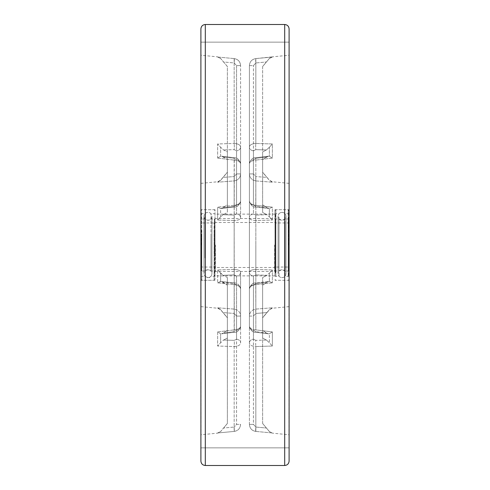 <?xml version="1.0" encoding="UTF-8"?>
<svg xmlns="http://www.w3.org/2000/svg" width="490" height="490" viewBox="0 0 490 490"><rect width="100%" height="100%" fill="white"/><g stroke="black" fill="none" stroke-linecap="round" stroke-linejoin="round"><path stroke-width="0.37" stroke-dasharray="2.45 1.84" d="M289.1 461.09L289.1 28.91M200.9 28.91L200.9 461.09M200.9 245L200.9 447.86L200.9 245M201.341 245L201.341 209.72L201.341 245M289.1 245L289.1 447.86L289.1 245M288.659 245L288.659 209.72L288.659 245M289.002 245L289.002 306.746L289.002 245M200.986 245L200.986 306.746L200.986 245M274.988 245L274.988 209.72L274.988 245M215.012 245L215.012 209.72L215.012 245M272.367 158.068L255.841 160.12L272.367 158.068L272.367 143.968L255.841 143.454L272.367 143.968L272.367 158.068L269.378 156.255L268.447 156.181L269.378 156.255L272.367 158.068M272.367 57.036L255.841 58.573L272.367 56.858L269.378 58.494L262.64 66.524L262.64 172.296L266.94 177.423L262.64 172.296L262.64 66.469L269.378 58.494L272.367 57.036M255.841 269.427L272.367 269.953L255.841 269.427C251.891 269.598 249.747 270.529 249.41 272.22C249.741 270.535 251.885 269.604 255.841 269.427A4.41 0.484 92.1 0 0 255.847 274.89L253.434 276.023L255.847 274.89L266.94 275.294L262.64 277.536L262.64 285.174L266.94 282.283L262.64 285.174L262.64 277.536L266.94 275.294L269.378 273.144L266.94 275.294L255.847 274.89A4.41 0.484 -87.9 0 1 255.841 269.427L255.841 160.12C251.891 160.561 249.747 161.731 249.41 163.629L249.41 326.371L249.41 163.629C249.741 161.737 251.885 160.567 255.841 160.12L255.841 269.427M272.367 282.834L255.841 284.666L272.367 282.834L269.378 281.468L266.94 282.283L269.378 281.468L269.378 273.144L269.378 281.468L272.367 282.834L272.367 269.953L269.378 273.144L272.367 269.953L272.367 282.834M255.841 309.092L272.367 307.787L255.841 309.092C251.885 309.766 249.741 312.093 249.41 316.081L249.41 424.389C249.747 428.389 251.891 430.735 255.841 431.427L272.367 432.964L255.841 431.427A4.41 0.38 -84.7 0 1 255.823 431.427A4.41 0.38 -84.7 0 0 255.841 431.427L255.841 346.546C251.891 346.301 249.747 345.119 249.41 343.018C249.741 345.119 251.885 346.295 255.841 346.546L272.367 346.032L255.841 346.546L255.841 431.427C251.891 430.735 249.747 428.389 249.41 424.389L249.41 288.861L249.41 316.081L253.434 316.081L255.847 313.447L253.434 316.081L249.41 316.081C249.741 312.099 251.885 309.772 255.841 309.092A4.41 0.386 -94.4 0 0 255.847 313.447A4.41 0.386 -94.4 0 1 255.841 309.092L255.841 284.666C251.891 285.162 249.747 286.558 249.41 288.861C249.741 286.564 251.885 285.168 255.841 284.666L255.731 282.981L255.847 283.557L253.434 285.058L255.847 283.557L266.94 282.283L255.847 283.557L255.731 282.981L268.881 281.468L255.731 282.981C252.914 282.638 250.807 284.598 249.41 288.861A4.41 3.822 180 0 1 253.434 285.058A4.41 3.822 180 0 0 249.41 288.861C250.935 284.543 253.042 282.583 255.731 282.981L255.841 309.092M234.159 269.427L217.633 269.953L234.159 269.427C238.109 269.598 240.253 270.529 240.59 272.22C240.259 270.535 238.116 269.604 234.159 269.427L234.159 245L234.159 269.427A4.41 0.484 -92.1 0 1 234.153 274.89L236.566 276.023L234.153 274.89A4.41 0.484 87.9 0 0 234.159 269.427M217.633 282.834L234.159 284.666L217.633 282.834L217.633 269.953L217.633 282.834L221.119 281.468L227.36 285.174L227.36 277.536L223.06 275.294L227.36 277.536L227.36 285.174L223.06 282.283L220.623 281.468L217.633 282.834M234.159 309.092L217.633 307.787L234.159 309.092A4.41 0.386 94.4 0 1 234.153 313.447L236.566 316.081L234.153 313.447A4.41 0.386 94.4 0 0 234.159 309.092L234.159 284.666C238.109 285.162 240.253 286.558 240.59 288.861L240.59 316.081C240.259 312.093 238.116 309.766 234.159 309.092C238.116 309.772 240.259 312.099 240.59 316.081L240.59 343.018C240.259 345.119 238.116 346.295 234.159 346.546L217.633 346.032L234.159 346.546C238.109 346.301 240.253 345.119 240.59 343.018L240.59 288.861C240.259 286.564 238.116 285.168 234.159 284.666L234.159 309.092M217.633 158.068L234.159 160.12L217.633 158.068L220.623 156.255L221.554 156.181L227.36 159.581L227.36 212.464L227.36 204.826L223.06 207.717L227.36 204.826L227.36 212.464L223.06 214.706L227.36 212.464L227.36 159.581L223.563 157.021L220.623 156.255L220.623 147.239L223.563 149.958L227.36 151.943L227.36 204.826L227.36 151.943L227.36 159.581L227.36 151.943L223.563 149.958L220.623 147.239L220.623 156.255L217.633 158.068L217.633 143.968L234.159 143.454L217.633 143.968L220.623 147.239L217.633 143.968L217.633 158.068M217.633 57.036L234.177 58.573A4.41 0.38 95.3 0 1 234.153 62.959L236.566 65.611L234.153 62.959L223.563 61.973L227.36 66.524L227.36 172.296L223.06 177.423L227.36 172.296L227.36 66.469L220.623 58.494L223.563 61.973L234.153 62.959A4.41 0.38 -84.7 0 0 234.177 58.573L217.633 57.036L220.623 58.494L217.633 57.036M255.841 329.88C251.891 329.439 249.747 328.269 249.41 326.371L249.41 163.629L249.41 326.371C249.741 328.263 251.885 329.433 255.841 329.88L272.367 331.932L255.841 329.88L255.841 245L255.841 329.88M240.59 272.22L240.59 326.371C240.259 328.263 238.116 329.433 234.159 329.88C238.109 329.439 240.253 328.269 240.59 326.371L240.59 272.22A4.41 3.822 180 0 1 236.566 276.023A4.41 3.822 180 0 0 240.59 272.22M234.159 160.12C238.109 160.561 240.253 161.731 240.59 163.629L240.59 217.781C240.259 219.465 238.116 220.396 234.159 220.574C238.109 220.402 240.253 219.471 240.59 217.781L240.59 163.629C240.259 161.737 238.116 160.567 234.159 160.12L234.306 157.743L234.153 158.313L236.566 159.82L234.153 158.313L223.563 157.021L234.153 158.313L234.306 157.743L221.554 156.181L234.306 157.743L234.159 245L234.159 160.12M240.59 173.919L240.59 65.611L240.59 173.919C240.259 177.901 238.116 180.228 234.159 180.908C238.109 180.24 240.253 177.913 240.59 173.919L240.59 146.982C240.259 144.881 238.116 143.705 234.159 143.454C238.109 143.699 240.253 144.881 240.59 146.982L240.59 201.139L240.59 173.919L236.566 173.919L234.153 176.553L236.566 173.919L240.59 173.919M234.159 58.573C238.109 59.266 240.253 61.611 240.59 65.611C240.259 61.617 238.116 59.272 234.159 58.573A4.41 0.38 95.3 0 1 234.177 58.573A4.41 0.38 -84.7 0 0 234.159 58.573L234.159 143.454A4.41 0.545 -91.7 0 1 234.153 149.646L236.566 150.791L234.153 149.646L223.563 149.958L234.153 149.646A4.41 0.545 88.3 0 0 234.159 143.454L234.159 58.573M234.159 205.335C238.109 204.838 240.253 203.442 240.59 201.139C240.259 203.436 238.116 204.832 234.159 205.335L217.633 207.166L234.159 205.335L234.159 180.908L217.633 182.213L234.159 180.908L234.159 205.335M234.159 431.427C238.109 430.735 240.253 428.389 240.59 424.389L236.566 424.389L234.153 427.041L236.566 424.389L240.59 424.389C240.204 428.45 238.067 430.796 234.177 431.427A4.41 0.38 84.7 0 0 234.153 427.041A4.41 0.38 84.7 0 1 234.177 431.427A4.41 0.38 84.7 0 1 234.159 431.427L217.633 432.964L234.159 431.427A4.41 0.38 84.7 0 0 234.177 431.427L217.823 432.952L234.177 431.427C238.079 430.777 240.216 428.425 240.59 424.389C240.253 428.389 238.109 430.735 234.159 431.427L234.159 346.546A4.41 0.545 91.7 0 0 234.153 340.354L236.566 339.209L234.153 340.354L223.563 340.042L227.36 338.057L227.36 285.174L227.36 338.057L223.563 340.042L220.623 342.761L223.563 340.042L234.153 340.354A4.41 0.545 -88.3 0 1 234.159 346.546L234.159 431.427M255.841 220.574C251.891 220.402 249.747 219.471 249.41 217.781C249.741 219.465 251.885 220.396 255.841 220.574L272.367 220.047L255.841 220.574A4.41 0.484 -92.1 0 1 255.847 215.11L253.434 213.977L255.847 215.11L266.94 214.706L262.64 212.464L266.94 214.706L269.378 216.856L266.94 214.706L255.847 215.11A4.41 0.484 87.9 0 0 255.841 220.574L255.841 245L255.841 220.574M249.41 65.611L249.41 201.139L249.41 65.611C249.741 61.617 251.885 59.272 255.841 58.573C251.891 59.266 249.747 61.611 249.41 65.611L249.41 201.139C249.741 203.436 251.885 204.832 255.841 205.335L272.367 207.166L255.841 205.335C251.891 204.838 249.747 203.442 249.41 201.139L249.41 65.611L253.434 65.611L255.847 62.959L253.434 65.611L249.41 65.611C249.722 61.673 251.86 59.327 255.823 58.573A4.41 0.38 -95.3 0 1 255.841 58.573L255.841 143.454C251.891 143.699 249.747 144.881 249.41 146.982C249.741 144.881 251.885 143.705 255.841 143.454L255.841 58.573A4.41 0.38 84.7 0 0 255.823 58.573C251.86 59.302 249.722 61.648 249.41 65.611M255.841 180.908C251.891 180.24 249.747 177.913 249.41 173.919C249.741 177.901 251.885 180.228 255.841 180.908L272.367 182.213L255.841 180.908A4.41 0.386 -85.6 0 1 255.847 176.553L253.434 173.919L255.847 176.553L266.94 177.423L269.378 180.387L266.94 177.423L255.847 176.553A4.41 0.386 94.4 0 0 255.841 180.908L255.847 206.443L253.434 204.943L255.847 206.443L266.94 207.717L262.64 204.826L262.64 212.464L262.64 204.826L266.94 207.717L269.378 208.532L266.94 207.717L255.847 206.443L255.731 207.019L268.881 208.532L255.731 207.019C252.914 207.362 250.807 205.402 249.41 201.139A4.41 3.822 0 0 0 253.434 204.943A4.41 3.822 -0 0 1 249.41 201.139C250.935 205.457 253.042 207.417 255.731 207.019L255.841 180.908M223.563 428.027L227.36 423.476L227.36 317.704L223.06 312.577L227.36 317.704L227.36 423.476L220.623 431.506L223.563 428.027L234.153 427.041L223.563 428.027M266.94 312.577L262.64 317.704L269.378 309.613L266.94 312.577L255.847 313.447L266.94 312.577M262.64 423.476L262.64 317.704L262.64 423.476L266.438 428.027L262.64 423.476M253.434 424.389L255.847 427.041L253.434 424.389L249.41 424.389L253.434 424.389L253.434 316.081L253.434 424.389M217.633 331.932L234.159 329.88L217.633 331.932L220.623 333.745L221.554 333.819L220.623 333.745L220.623 342.761L220.623 333.745L217.633 331.932L217.633 346.032L220.623 342.761L217.633 346.032L217.633 331.932M234.159 220.574L217.633 220.047L234.159 220.574L234.153 331.687L236.566 330.18L234.153 331.687L223.563 332.98L227.36 330.419L227.36 277.536L227.36 338.057L227.36 330.419L221.554 333.819L223.563 332.98L234.153 331.687L234.306 332.257L221.554 333.819L234.306 332.257L234.159 220.574A4.41 0.484 92.1 0 0 234.153 215.11L236.566 213.977L234.153 215.11A4.41 0.484 -87.9 0 1 234.159 220.574M223.06 312.577L220.623 309.613L223.06 312.577L234.153 313.447L223.06 312.577M266.438 428.027L269.378 431.506L266.438 428.027L255.847 427.041A4.41 0.38 -84.7 0 0 255.823 431.427A4.41 0.38 -84.7 0 1 255.847 427.041L266.438 428.027M217.633 432.964L220.623 431.506L217.633 432.964M240.59 316.081L236.566 316.081L240.59 316.081M220.623 309.613L217.633 307.787L217.633 308.228L217.633 307.787L220.623 309.613M272.367 307.787L269.378 309.79L272.367 307.787L272.367 308.228L272.367 307.787M269.378 431.506L272.367 433.142L269.378 431.506M262.64 330.419L262.64 277.536L262.64 330.419L266.438 332.98L262.64 330.419L262.64 338.057L262.64 285.174L262.64 330.419M253.434 339.209L255.847 340.354L253.434 339.209A4.41 3.822 180 0 0 249.41 343.018A4.41 3.822 180 0 1 253.434 339.209L253.434 285.058L253.434 339.209M266.438 340.042L262.64 338.057L266.438 340.042L269.378 342.761L266.438 340.042L255.847 340.354A4.41 0.545 -91.7 0 0 255.841 346.546A4.41 0.545 88.3 0 1 255.847 340.354L266.438 340.042M255.847 331.687L253.434 330.18L255.847 331.687L255.694 332.257C252.969 332.637 250.874 330.677 249.41 326.371A4.41 3.822 180 0 0 253.434 330.18A4.41 3.822 180 0 1 249.41 326.371C250.929 330.683 253.024 332.643 255.694 332.257L255.847 331.687L266.438 332.98L268.447 333.819L266.438 332.98L255.847 331.687M262.64 151.943L262.64 204.826L262.64 151.943L266.438 149.958L262.64 151.943L262.64 212.464L262.64 151.943M253.434 159.82L255.847 158.313L253.434 159.82A4.41 3.822 0 0 0 249.41 163.629A4.41 3.822 -0 0 1 253.434 159.82L253.434 213.977A4.41 3.822 -0 0 0 249.41 217.781A4.41 3.822 0 0 1 253.434 213.977L253.434 159.82M266.438 157.021L262.64 159.581L268.447 156.181L266.438 157.021L255.847 158.313L255.694 157.743L255.841 160.12L255.694 157.743C252.969 157.364 250.874 159.324 249.41 163.629C250.929 159.317 253.024 157.357 255.694 157.743L255.847 158.313L266.438 157.021M255.847 149.646L253.434 150.791L255.847 149.646A4.41 0.545 91.7 0 1 255.841 143.454A4.41 0.545 -88.3 0 0 255.847 149.646L266.438 149.958L269.378 147.239L266.438 149.958L255.847 149.646M236.566 285.058L234.153 283.557L236.566 285.058A4.41 3.822 180 0 1 240.59 288.861A4.41 3.822 180 0 0 236.566 285.058L236.566 339.209A4.41 3.822 180 0 1 240.59 343.018A4.41 3.822 180 0 0 236.566 339.209L236.566 285.058M234.153 206.443L236.566 204.943L234.153 206.443L234.269 207.019C237.087 207.362 239.194 205.402 240.59 201.139A4.41 3.822 0 0 1 236.566 204.943A4.41 3.822 -0 0 0 240.59 201.139C239.065 205.457 236.958 207.417 234.269 207.019L234.153 206.443L223.06 207.717L220.623 208.532L223.06 207.717L234.153 206.443M220.623 273.144L223.06 275.294L217.633 269.953L220.623 273.144L220.623 281.468L220.623 273.144M269.378 333.745L268.447 333.819L269.378 333.745L272.367 331.932L272.367 346.032L272.367 331.932L269.378 333.745L269.378 342.761L272.367 346.032L269.378 342.761L269.378 333.745M223.06 214.706L220.623 216.856L223.06 214.706L234.153 215.11L223.06 214.706M223.06 177.423L220.623 180.387L223.06 177.423L234.153 176.553A4.41 0.386 85.6 0 1 234.159 180.908A4.41 0.386 -94.4 0 0 234.153 176.553L223.06 177.423M234.153 283.557L234.269 282.981C237.087 282.638 239.194 284.598 240.59 288.861C239.065 284.543 236.958 282.583 234.269 282.981L234.153 283.557L223.06 282.283L234.153 283.557M240.59 326.371A4.41 3.822 180 0 1 236.566 330.18A4.41 3.822 180 0 0 240.59 326.371C239.034 330.707 236.94 332.667 234.306 332.257C236.976 332.643 239.071 330.683 240.59 326.371M253.434 276.023A4.41 3.822 180 0 1 249.41 272.22A4.41 3.822 180 0 0 253.434 276.023L253.434 330.18L253.434 276.023M236.566 159.82A4.41 3.822 -0 0 1 240.59 163.629A4.41 3.822 0 0 0 236.566 159.82L236.566 213.977A4.41 3.822 -0 0 1 240.59 217.781A4.41 3.822 0 0 0 236.566 213.977L236.566 159.82M220.623 216.856L217.633 220.047L217.633 207.166L217.633 220.047L220.623 216.856L220.623 208.532L217.633 207.166L220.623 208.532L220.623 216.856M240.59 146.982A4.41 3.822 -0 0 1 236.566 150.791A4.41 3.822 0 0 0 240.59 146.982M269.378 147.239L272.367 143.968L269.378 147.239L269.378 156.255L269.378 147.239M272.367 220.047L269.378 216.856L269.378 208.532L269.378 216.856L272.367 220.047L272.367 207.166L269.378 208.532L272.367 207.166L272.367 220.047M253.434 150.791A4.41 3.822 0 0 1 249.41 146.982A4.41 3.822 0 0 0 253.434 150.791L253.434 204.943L253.434 150.791M236.566 65.611L240.59 65.611L236.566 65.611L236.566 173.919L236.566 65.611M220.623 180.387L217.633 182.213L217.633 181.772L217.633 182.213L220.623 180.387M255.847 62.959A4.41 0.38 -95.3 0 1 255.823 58.573L272.177 57.048L255.823 58.573A4.41 0.38 84.7 0 0 255.847 62.959L266.438 61.973L255.847 62.959M249.41 173.919L253.434 173.919L249.41 173.919M272.367 182.213L269.378 180.21L272.367 182.213L272.367 181.772L272.367 182.213M201.078 234.196L201.078 271.019L201.078 234.196M201.519 234.196L201.519 271.019L201.519 234.196M201.519 258.003L201.519 213.689L201.519 258.003M201.078 258.003L201.078 213.689L201.078 258.003M214.834 255.805L214.834 218.981L214.834 255.805M214.393 255.805L214.393 218.981L214.393 255.805M214.393 231.997L214.393 276.311L214.393 231.997M214.834 231.997L214.834 276.311L214.834 231.997M215.012 258.003L215.012 213.689L215.012 258.003M210.976 258.003L210.976 213.689L210.976 258.003M204.936 258.003L204.936 213.689L204.936 258.003M200.9 258.003L200.9 213.689L200.9 258.003M200.9 230.717L200.9 279.398L200.9 230.717M215.012 230.717L215.012 279.398L215.012 230.717M210.976 234.196L210.976 271.019L210.976 234.196M204.936 255.805L204.936 218.981L204.936 255.805M200.9 234.196L200.9 271.019L200.9 234.196M200.9 235.476L200.9 267.932L200.9 235.476M288.922 268.263L288.922 218.981L288.922 268.263M288.481 268.263L288.481 218.981L288.481 268.263M288.481 217.009L288.481 276.311L288.481 217.009M288.922 217.009L288.922 276.311L288.922 217.009M275.166 221.737L275.166 271.019L275.166 221.737M275.607 221.737L275.607 271.019L275.607 221.737M275.607 272.991L275.607 213.689L275.607 272.991M275.166 272.991L275.166 213.689L275.166 272.991M274.988 217.009L274.988 276.311L274.988 217.009M279.024 217.009L279.024 276.311L279.024 217.009M285.064 217.009L285.064 276.311L285.064 217.009M289.1 217.009L289.1 276.311L289.1 217.009M289.1 275.754L289.1 210.602L289.1 275.754M274.988 275.754L274.988 210.602L274.988 275.754M279.024 268.263L279.024 218.981L279.024 268.263M285.064 221.737L285.064 271.019L285.064 221.737M289.1 268.263L289.1 218.981L289.1 268.263M289.1 265.5L289.1 222.068L289.1 265.5M274.547 245L274.547 271.46L274.547 245M215.453 245L215.453 271.46L215.453 245M284.69 24.5L284.69 465.5M205.31 465.5L205.31 24.5M201.059 245L201.059 434.618L201.059 245M288.941 245L288.941 434.618L288.941 245M236.566 316.081L236.566 424.389L236.566 316.081M253.434 173.919L253.434 65.611L253.434 173.919M223.06 275.294L234.153 274.89L223.06 275.294M236.566 276.023L236.566 330.18L236.566 276.023M236.566 204.943L236.566 150.791L236.566 204.943M201.782 230.349L201.782 280.28L201.782 230.349M214.13 230.349L214.13 280.28L214.13 230.349M201.782 235.843L201.782 267.05L201.782 235.843M214.13 254.157L214.13 222.95L214.13 254.157M288.218 276.544L288.218 209.72L288.218 276.544M275.87 276.544L275.87 209.72L275.87 276.544M288.218 264.71L288.218 222.95L288.218 264.71M275.87 225.29L275.87 267.05L275.87 225.29M289.1 42.14L200.9 42.14L289.1 42.14M289.1 447.86L200.9 447.86L289.1 447.86M215.012 209.72L201.341 209.72L200.9 209.279M274.988 209.72L288.659 209.72L289.1 209.279M289.1 306.654L272.367 308.228L269.378 309.79L262.64 317.839M200.9 306.642L217.633 308.228L220.623 309.79L227.36 317.839M227.36 423.532L220.623 431.58L217.633 433.142L200.9 434.789M262.64 423.532L269.378 431.58L272.367 433.142L289.1 434.789M274.988 214.13L215.012 214.13M262.64 66.469L269.378 58.42L272.367 56.858L289.1 55.211M227.36 66.469L220.623 58.42L217.633 56.858L200.9 55.211M200.9 183.358L217.633 181.772L220.623 180.21L227.36 172.161M289.1 183.346L272.367 181.772L269.378 180.21L262.64 172.161M272.177 432.952L255.823 431.427L272.177 432.952M249.41 424.389C249.784 428.425 251.921 430.777 255.823 431.427C251.934 430.796 249.796 428.45 249.41 424.389M221.119 281.468L234.269 282.981L221.119 281.468M268.447 333.819L255.694 332.257L268.447 333.819M240.59 163.629C239.071 159.317 236.976 157.357 234.306 157.743C236.94 157.333 239.034 159.293 240.59 163.629M221.119 208.532L234.269 207.019L221.119 208.532M268.447 156.181L255.694 157.743L268.447 156.181M240.59 65.611C240.278 61.673 238.14 59.327 234.177 58.573C238.073 59.223 240.21 61.569 240.59 65.611M215.012 280.28L201.341 280.28L200.9 280.721M274.988 275.87L215.012 275.87M289.1 280.721L288.659 280.28L274.988 280.28M211.925 256.907L211.925 273.665C211.692 276.078 210.369 277.401 207.956 277.634C205.543 277.401 204.22 276.078 203.987 273.665L203.987 216.335C204.22 213.922 205.543 212.599 207.956 212.366C210.369 212.599 211.692 213.922 211.925 216.335L211.925 273.665C211.692 271.252 210.369 269.929 207.956 269.696C205.543 269.929 204.22 271.252 203.987 273.665L203.987 216.335C204.22 218.748 205.543 220.071 207.956 220.304C210.369 220.071 211.692 218.748 211.925 216.335L211.925 256.907M201.519 271.019L201.078 271.019M201.519 213.689L201.078 213.689M201.519 276.311L201.078 276.311M201.519 218.981L201.078 218.981M214.393 271.019L214.834 271.019M214.393 213.689L214.834 213.689M214.393 276.311L214.834 276.311M214.393 218.981L214.834 218.981M200.9 276.311L204.936 276.311C211.117 279.331 209.248 276.55 210.976 276.311L215.012 276.311M215.012 210.602L214.13 209.72L201.782 209.72L200.9 210.602M200.9 279.398L201.782 280.28L214.13 280.28L215.012 279.398M200.9 213.689L204.936 213.689C206.952 211.882 208.961 211.882 210.976 213.689L215.012 213.689M289.1 218.981L285.064 218.981L282.044 220.347L279.024 218.981L274.988 218.981L274.547 218.54L215.453 218.54L215.012 218.981L210.976 218.981L207.956 220.347L204.936 218.981L200.9 218.981M289.1 271.019L285.064 271.019L282.044 269.653L279.024 271.019L274.988 271.019L274.547 271.46L215.453 271.46L215.012 271.019L210.976 271.019L207.956 269.653L204.936 271.019L200.9 271.019M289.1 222.068L288.218 222.95L275.87 222.95L274.988 222.068L274.547 222.509L215.453 222.509L215.012 222.068L214.13 222.95L201.782 222.95L200.9 222.068M200.9 267.932L201.782 267.05L214.13 267.05L215.012 267.932L215.453 267.491L274.547 267.491L274.988 267.932L275.87 267.05L288.218 267.05L289.1 267.932M278.075 219.373L278.075 273.665C278.357 276.121 279.68 277.444 282.044 277.634C284.457 277.401 285.78 276.078 286.013 273.665L286.013 216.335C285.78 213.922 284.457 212.599 282.044 212.366C279.68 212.556 278.357 213.879 278.075 216.335L278.075 273.665C278.357 271.209 279.68 269.886 282.044 269.696C284.457 269.929 285.78 271.252 286.013 273.665L286.013 216.335C285.78 218.748 284.457 220.071 282.044 220.304C279.68 220.114 278.357 218.791 278.075 216.335L278.075 219.373M288.481 271.019L288.922 271.019M288.481 213.689L288.922 213.689M288.481 276.311L288.922 276.311M288.481 218.981L288.922 218.981M275.607 271.019L275.166 271.019M275.607 213.689L275.166 213.689M275.607 276.311L275.166 276.311M275.607 218.981L275.166 218.981M289.1 276.311L285.064 276.311C283.049 278.118 281.04 278.118 279.024 276.311L274.988 276.311M274.988 210.602L275.87 209.72L288.218 209.72L289.1 210.602M289.1 279.398L288.218 280.28L275.87 280.28L274.988 279.398M289.1 213.689L285.064 213.689C283.049 211.882 281.04 211.882 279.024 213.689L274.988 213.689"/><path stroke-width="0.73" d="M284.69 24.5C287.367 24.763 288.837 26.233 289.1 28.91L289.1 461.09C288.837 463.767 287.367 465.237 284.69 465.5L284.69 24.5L205.31 24.5L205.31 465.5C202.633 465.237 201.163 463.767 200.9 461.09L200.9 28.91C201.163 26.233 202.633 24.763 205.31 24.5M284.69 465.5L205.31 465.5"/></g></svg>
